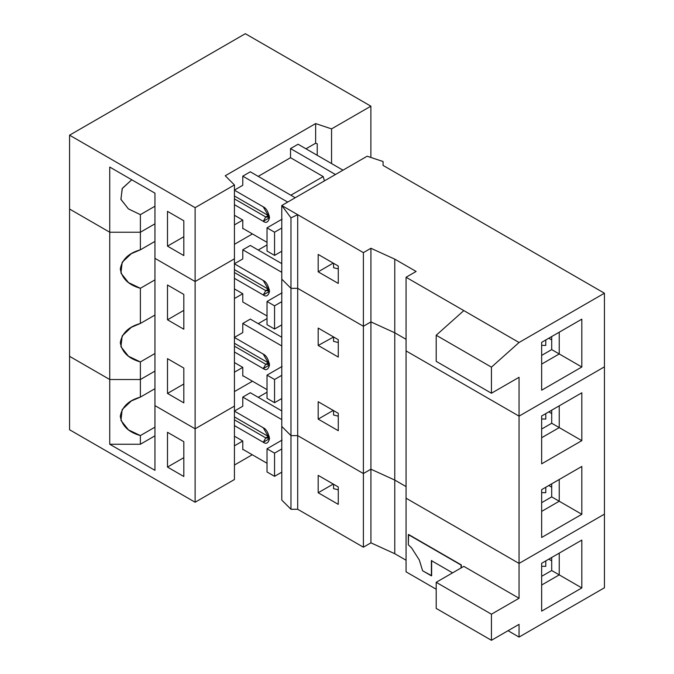 <?xml version="1.0" encoding="UTF-8"?>
<svg xmlns="http://www.w3.org/2000/svg" width="674" height="674" viewBox="0 0 674 674"><rect width="100%" height="100%" fill="white"/><g stroke="black" fill="none" stroke-linecap="round" stroke-linejoin="round"><path stroke-width="1.01" d="M268.277 436.457L269.373 436.904L268.277 436.457L265.767 437.906L268.429 438.167L269.373 436.904L265.767 437.906L263.256 442.254L269.533 438.631L263.256 427.754L234.434 411.123L263.256 427.754C266.222 429.06 268.319 432.683 269.533 438.631C268.319 443.172 266.222 444.377 263.256 442.254L265.767 437.906L234.434 419.818L265.767 437.906L268.277 436.457L234.434 416.92L268.277 436.457M154.944 388.696L140.377 397.104L131.32 400.963L122.171 409.556L120.958 420.408L128.456 429.86L140.377 435.572L154.944 427.164L140.377 435.572L140.377 444.242L109.744 444.242L154.944 470.334L154.944 405.613L154.944 470.334L109.744 444.242L140.377 444.242L154.944 435.834L140.377 444.242L140.377 435.572C128.675 432.312 121.977 425.909 120.292 416.338C121.977 406.776 128.675 400.364 140.377 397.104L140.377 379.521L109.744 379.521L109.744 444.242L109.744 379.521L69.574 356.327L69.574 429.751L69.574 356.327L109.744 379.521L140.377 379.521L140.377 397.104L154.944 388.696M267.022 471.969L267.022 448.774L282.086 440.08L267.022 448.774L267.022 471.969L274.554 476.324L274.554 453.13L267.022 448.774L274.554 453.13L281.783 448.96L274.554 453.13L274.554 476.324L267.022 471.969M545.78 560.903L545.78 566.354L541.66 566.27L545.78 566.354L545.78 560.903M154.944 371.113L140.377 379.521L154.944 371.113M234.434 406.102L195.115 428.807L195.115 502.231L234.434 479.526L234.434 406.102L234.434 479.526L195.115 502.231L195.115 428.807L154.944 405.613L195.115 428.807L234.434 406.102L234.434 184.954L195.115 207.659L195.115 281.521L234.434 258.816L195.115 281.521L195.115 207.659L69.574 135.179L69.574 209.033L109.744 232.235L140.377 232.235L154.944 223.827L140.377 232.235L140.377 214.644L154.944 206.236L140.377 214.644L140.377 232.235L109.744 232.235L109.744 167.068L109.744 232.235L69.574 209.033L69.574 135.179L245.336 33.7L370.877 106.18L331.557 128.886L331.557 163.571L331.557 128.886L370.877 106.18L370.877 157.463L370.877 106.18L245.336 33.7L69.574 135.179L195.115 207.659L234.434 184.954L225.242 175.762L315.634 123.578L331.557 128.886L315.634 123.578L315.634 143.225L317.227 143.756L317.227 155.298L317.227 143.756L315.634 143.225L305.971 148.802L315.634 143.225L315.634 123.578L225.242 175.762L234.434 184.954L234.434 258.816L195.115 281.521L154.944 258.327L154.944 193.16L109.744 167.068L154.944 193.16L154.944 258.327L195.115 281.521L195.115 428.807L234.434 406.102L195.115 428.807L195.115 281.521L154.944 258.327L154.944 405.613L154.944 258.327L195.115 281.521L234.434 258.816L234.434 406.102M183.817 476.501L183.817 441.706L183.817 476.501L167.497 467.074L167.497 432.287L183.817 441.706L167.497 432.287L167.497 467.074L183.817 457.654L167.497 467.074L183.817 476.501M69.574 429.751L195.115 502.231L69.574 429.751M234.434 425.614L263.256 442.254L234.434 425.614M333.563 484.235L333.563 488.642L338.272 489.813L333.563 488.642L333.563 484.235M242.825 449.246L242.825 449.684L242.825 449.246M281.783 472.154L274.554 476.324L281.783 472.154M252.253 454.748L234.434 465.035L252.253 454.748M234.434 445.826L242.775 441.015L234.434 436.196L242.775 441.015L242.775 449.272L267.022 463.274L242.775 449.272L242.775 441.015L234.434 445.826M234.434 391.611L252.438 381.214L234.434 391.611M242.775 406.22L234.434 411.03L242.775 406.22L242.775 397.087L242.775 406.22M281.783 419.607L242.775 397.087L281.783 419.607M551.703 557.482L551.703 570.533L559.235 574.88L559.235 553.135L541.66 563.279L541.66 611.124L581.831 587.93L581.831 540.085L559.235 553.135L559.235 574.88L551.703 570.533L541.66 576.329L551.703 570.533L551.703 557.482M541.66 585.024L559.235 574.88L581.831 587.93L559.235 574.88L541.66 585.024M461.058 567.963L461.058 565.065L408.326 534.617L408.326 544.769L411.62 547.937L419.312 559.993L422.606 570.768L431.394 575.849L431.394 560.625L452.583 572.858L431.394 560.625L431.394 575.849L431.646 560.482L431.646 575.697L422.606 570.768L419.312 559.993L411.62 547.937L408.326 544.769L408.579 534.474L461.058 565.065L461.058 567.963M281.783 410.913L250.307 392.74L242.775 397.087L250.307 392.74L281.783 410.913M548.83 559.142L551.703 560.852L548.83 559.142M267.022 392.217L258.218 397.306L267.022 392.217M436.196 608.411L491.439 640.3L491.439 614.208L436.196 582.311L436.196 608.411L436.196 582.311L463.822 566.371L436.196 582.311L491.439 614.208L519.056 598.259L463.822 566.371L519.056 598.259L491.439 614.208L491.439 640.3L436.196 608.411M581.831 540.085L541.66 563.279L581.831 540.085L581.831 587.93L541.66 611.124L541.66 563.279L581.831 540.085M338.272 486.957L318.187 475.364L318.187 492.753L338.272 504.354L338.272 486.957L338.272 504.354L318.187 492.753L333.2 484.092L318.187 492.753L318.187 475.364L338.272 486.957M519.056 624.351L491.439 640.3L519.056 624.351L519.056 637.073L604.426 587.779L604.426 514.136L519.056 563.43L519.056 598.259L519.056 563.43L406.068 498.196L406.068 571.838L406.068 498.196L519.056 563.43L604.426 514.136L604.426 587.779L519.056 637.073L519.056 624.351M461.311 567.82L461.311 564.922L408.579 534.474L461.311 564.922L461.311 567.82M281.783 426.431L281.783 500.083L290.974 509.266L290.974 435.623L281.783 426.431L290.974 435.623L290.974 509.266L297.697 509.266L297.697 435.623L290.974 435.623L297.697 435.623L297.697 509.266L363.387 547.195L363.387 473.552L297.697 435.623L363.387 473.552L363.387 547.195L370.919 542.84L370.919 469.197L363.387 473.552L370.919 469.197L370.919 542.84L394.77 553.716L394.77 480.073L370.919 469.197L394.77 480.073L394.77 553.716L406.068 560.237L394.77 553.716L370.919 542.84L363.387 547.195L297.697 509.266L290.974 509.266L281.783 500.083L281.783 426.431L290.974 435.623L290.974 288.337L297.697 288.337L297.697 214.694L290.974 217.871L290.974 288.337L290.974 217.871L281.783 205.503L281.783 279.146L290.974 288.337L281.783 279.146L281.783 205.503L367.153 156.216L383.068 161.524L367.153 156.216L281.783 205.503L290.974 217.871L297.697 214.694L281.783 205.503L297.697 214.694L297.697 288.337L363.387 326.267L363.387 252.624L297.697 214.694L363.387 252.624L363.387 326.267L370.919 321.911L370.919 248.268L363.387 252.624L370.919 248.268L370.919 321.911L394.77 332.788L394.77 259.145L370.919 248.268L394.77 259.145L394.77 332.788L406.068 339.308L394.77 332.788L370.919 321.911L363.387 326.267L297.697 288.337L290.974 288.337L281.783 279.146L281.783 426.431L281.783 279.146L290.974 288.337L290.974 435.623L297.697 435.623L297.697 288.337L290.974 288.337L297.697 288.337L297.697 435.623L363.387 473.552L363.387 326.267L297.697 288.337L363.387 326.267L363.387 473.552L370.919 469.197L370.919 321.911L363.387 326.267L370.919 321.911L370.919 469.197L394.77 480.073L406.068 486.594L394.77 480.073L394.77 332.788L370.919 321.911L394.77 332.788L394.77 480.073L406.068 486.594L394.77 480.073L370.919 469.197L363.387 473.552L297.697 435.623L290.974 435.623L281.783 426.431M406.068 571.838L436.196 589.236L406.068 571.838M508.044 630.712L519.056 637.073L508.044 630.712M268.277 215.528L269.373 215.966L268.277 215.528L265.767 216.977L268.429 217.239L269.373 215.966L265.767 216.977L263.256 221.325L269.533 217.702L263.256 206.825L234.434 190.186L263.256 206.825C266.222 208.131 268.319 211.754 269.533 217.702C268.319 222.243 266.222 223.448 263.256 221.325L265.767 216.977L234.434 198.889L265.767 216.977L268.277 215.528L234.434 195.991L268.277 215.528M131.767 179.781L122.171 188.627L120.958 199.479L128.456 208.932L140.377 214.644L128.355 208.856L120.89 199.277L122.339 188.332L131.767 179.781M267.022 251.04L267.022 227.846L282.086 219.151L267.022 227.846L267.022 251.04L274.554 255.395L274.554 232.201L267.022 227.846L274.554 232.201L281.783 228.023L274.554 232.201L274.554 255.395L267.022 251.04M183.817 255.572L183.817 220.777L183.817 255.572L167.497 246.145L167.497 211.358L183.817 220.777L167.497 211.358L167.497 246.145L183.817 236.726L167.497 246.145L183.817 255.572M234.434 204.685L263.256 221.325L234.434 204.685M333.563 263.307L333.563 267.713L338.272 268.884L333.563 267.713L333.563 263.307M545.78 339.974L545.78 345.425L541.66 345.341L545.78 345.425L545.78 339.974M242.825 228.317L242.825 228.756L242.825 228.317M281.783 251.217L274.554 255.395L281.783 251.217M242.775 185.291L234.434 190.102L242.775 185.291L242.775 176.158L242.775 185.291M324.43 180.885L323.175 176.563L290.856 195.224L323.175 176.563L290.528 157.716L290.528 148.583L335.45 174.515L290.528 148.583L298.06 144.236L290.528 148.583L290.528 157.716L258.218 176.377L290.528 157.716L323.175 176.563L324.43 180.885M242.775 220.086L234.434 215.267L242.775 220.086L242.775 228.343L267.022 242.345L242.775 228.343L242.775 220.086L234.434 224.897L242.775 220.086M252.438 233.929L234.434 244.317L252.438 233.929M287.697 202.09L242.775 176.158L287.697 202.09M295.229 197.743L250.307 171.811L242.775 176.158L250.307 171.811L295.229 197.743M551.703 349.604L551.703 336.553L551.703 349.604L559.235 353.951L559.235 332.206L541.66 342.35L541.66 390.195L581.831 367.001L581.831 319.156L559.235 332.206L559.235 353.951L551.703 349.604L541.66 355.4L551.703 349.604M548.83 338.213L551.703 339.923L548.83 338.213M342.982 170.168L298.06 144.236L342.982 170.168M541.66 364.095L559.235 353.951L581.831 367.001L559.235 353.951L541.66 364.095M333.2 263.104L318.187 271.824L338.272 283.425L338.272 266.028L318.187 254.435L318.187 271.824L333.2 263.104M436.196 361.34L436.196 335.248L463.822 310.604L406.068 277.267L416.111 271.462L394.77 259.145L416.111 271.462L406.068 277.267L406.068 350.91L406.068 277.267L463.822 310.604L436.196 335.248L436.196 361.34L491.439 393.237L491.439 367.145L436.196 335.248L491.439 367.145L519.056 342.502L463.822 310.604L519.056 342.502L491.439 367.145L491.439 393.237L436.196 361.34M519.056 377.288L491.439 393.237L519.056 377.288L519.056 416.144L519.056 377.288M581.831 319.156L541.66 342.35L581.831 319.156L581.831 367.001L541.66 390.195L541.66 342.35L581.831 319.156M318.187 254.435L338.272 266.028L338.272 283.425L318.187 271.824L318.187 254.435M406.068 350.91L519.056 416.144L604.426 366.85L604.426 293.207L519.056 342.502L604.426 293.207L604.426 366.85L519.056 416.144L406.068 350.91L406.068 498.196L406.068 350.91L519.056 416.144L519.056 563.43L604.426 514.136L604.426 366.85L519.056 416.144L406.068 350.91M383.068 165.408L604.426 293.207L383.068 165.408L383.068 161.524L383.068 165.408M268.277 289.171L269.373 289.618L268.277 289.171L265.767 290.62L268.429 290.882L269.373 289.618L265.767 290.62L263.256 294.968L269.533 291.345L263.256 280.468L234.434 263.829L263.256 280.468C266.222 281.774 268.319 285.397 269.533 291.345C268.319 295.886 266.222 297.091 263.256 294.968L265.767 290.62L234.434 272.532L265.767 290.62L268.277 289.171L234.434 269.634L268.277 289.171M268.277 362.814L269.373 363.261L268.277 362.814L265.767 364.263L268.429 364.524L269.373 363.261L265.767 364.263L263.256 368.611L269.533 364.988L263.256 354.111L234.434 337.48L263.256 354.111C266.222 355.417 268.319 359.04 269.533 364.988C268.319 369.529 266.222 370.734 263.256 368.611L265.767 364.263L234.434 346.175L265.767 364.263L268.277 362.814L234.434 343.277L268.277 362.814M140.377 323.461L131.32 327.32L122.171 335.913L120.958 346.765L128.456 356.217L140.377 361.93L154.944 353.521L140.377 361.93L140.377 379.521L140.377 361.93C128.675 358.669 121.977 352.266 120.292 342.695C121.977 333.133 128.675 326.721 140.377 323.461L140.377 288.287C128.675 285.026 121.977 278.615 120.292 269.052C121.977 259.49 128.675 253.079 140.377 249.818L140.377 232.235L109.744 232.235L69.574 209.033L69.574 356.327L69.574 209.033L109.744 232.235L109.744 379.521L109.744 232.235L140.377 232.235L140.377 249.818L131.32 253.677L122.171 262.27L120.958 273.122L128.456 282.575L140.377 288.287L140.377 323.461L154.944 315.053L140.377 323.461M267.022 398.326L267.022 375.132L282.086 366.437L267.022 375.132L267.022 398.326L274.554 402.681L274.554 379.487L267.022 375.132L274.554 379.487L281.783 375.308L274.554 379.487L274.554 402.681L267.022 398.326M545.78 487.26L545.78 492.711L541.66 492.627L545.78 492.711L545.78 487.26M69.574 356.327L109.744 379.521L140.377 379.521L109.744 379.521L69.574 356.327M154.944 279.878L140.377 288.287L154.944 279.878M183.817 402.858L183.817 368.063L183.817 402.858L167.497 393.431L167.497 358.644L183.817 368.063L167.497 358.644L167.497 393.431L183.817 384.012L167.497 393.431L183.817 402.858M154.944 405.613L195.115 428.807L154.944 405.613M167.497 285.001L183.817 294.42L183.817 329.215L167.497 319.788L167.497 285.001L167.497 319.788L183.817 310.369L167.497 319.788L183.817 329.215L183.817 294.42L167.497 285.001M234.434 351.971L263.256 368.611L234.434 351.971M333.563 410.592L333.563 414.999L338.272 416.17L333.563 414.999L333.563 410.592M242.825 375.603L242.825 376.041L242.825 375.603M281.783 398.511L274.554 402.681L281.783 398.511M242.775 367.372L234.434 362.553L242.775 367.372L242.775 375.629L267.022 389.631L242.775 375.629L242.775 367.372L234.434 372.183L242.775 367.372M242.775 332.577L234.434 337.388L242.775 332.577L242.775 323.444L242.775 332.577M281.783 345.964L242.775 323.444L281.783 345.964M551.703 483.839L551.703 496.89L559.235 501.237L559.235 479.492L541.66 489.636L541.66 537.481L581.831 514.287L581.831 466.442L559.235 479.492L559.235 501.237L551.703 496.89L541.66 502.686L551.703 496.89L551.703 483.839M541.66 511.381L559.235 501.237L581.831 514.287L559.235 501.237L541.66 511.381M281.783 337.27L250.307 319.097L242.775 323.444L250.307 319.097L281.783 337.27M548.83 485.499L551.703 487.209L548.83 485.499M242.775 301.986L242.775 293.729L234.434 298.54L242.775 293.729L234.434 288.91L242.775 293.729L242.775 301.986L267.022 315.988L242.775 301.986M258.218 323.663L267.022 318.575L258.218 323.663M581.831 466.442L541.66 489.636L581.831 466.442L581.831 514.287L541.66 537.481L541.66 489.636L581.831 466.442M338.272 413.314L318.187 401.721L318.187 419.11L338.272 430.711L338.272 413.314L338.272 430.711L318.187 419.11L333.2 410.441L318.187 419.11L318.187 401.721L338.272 413.314M581.831 392.799L581.831 440.644L541.66 463.838L541.66 415.993L581.831 392.799L541.66 415.993L541.66 463.838L581.831 440.644L581.831 392.799L541.66 415.993L559.235 405.849L559.235 427.594L559.235 405.849L581.831 392.799M604.426 366.85L604.426 514.136L519.056 563.43L519.056 416.144L604.426 366.85M318.187 328.078L338.272 339.671L338.272 357.068L318.187 345.467L318.187 328.078L318.187 345.467L338.272 357.068L338.272 339.671L318.187 328.078M406.068 339.308L394.77 332.788L406.068 339.308M406.068 498.196L519.056 563.43L406.068 498.196M154.944 241.41L140.377 249.818L154.944 241.41M267.022 324.683L267.022 301.489L282.086 292.794L267.022 301.489L267.022 324.683L274.554 329.038L274.554 305.844L267.022 301.489L274.554 305.844L281.783 301.666L274.554 305.844L274.554 329.038L267.022 324.683M545.78 413.617L545.78 419.068L541.66 418.984L545.78 419.068L545.78 413.617M154.944 223.827L140.377 232.235L154.944 223.827M234.434 278.328L263.256 294.968L234.434 278.328M333.563 336.949L333.563 341.356L338.272 342.527L333.563 341.356L333.563 336.949M281.783 324.868L274.554 329.038L281.783 324.868M242.775 258.934L234.434 263.745L242.775 258.934L242.775 249.801L242.775 258.934M281.783 272.321L242.775 249.801L281.783 272.321M551.703 410.196L551.703 423.247L559.235 427.594L551.703 423.247L541.66 429.043L551.703 423.247L551.703 410.196M541.66 437.738L559.235 427.594L581.831 440.644L559.235 427.594L541.66 437.738M281.783 263.627L250.307 245.454L242.775 249.801L250.307 245.454L281.783 263.627M548.83 411.856L551.703 413.566L548.83 411.856M258.218 250.02L267.022 244.932L258.218 250.02M333.563 337.008L318.187 345.467L333.563 337.008"/></g></svg>
